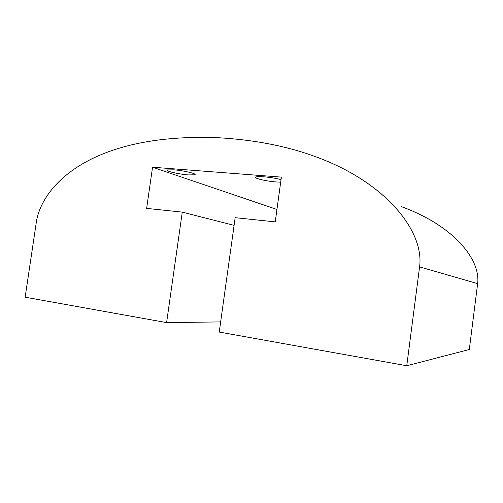 <?xml version="1.0" encoding="UTF-8"?>
<svg xmlns="http://www.w3.org/2000/svg" width="503" height="503" viewBox="0 0 503 503"><rect width="100%" height="100%" fill="white"/><g stroke="black" fill="none" stroke-linecap="round" stroke-linejoin="round"><path stroke-width="0.75" d="M173.755 169.825C183.714 170.523 197.905 173.95 194.705 174.818L188.26 174.912C178.596 174.214 164.475 170.882 167.486 169.939L173.755 169.825M280.693 182.155L276.065 181.941C265.672 181.181 252.594 177.993 255.97 176.968C257.196 176.566 259.881 176.515 264.025 176.817C270.469 177.377 276.147 178.307 281.045 179.609M401.369 206.645C453.706 225.608 480.799 259.611 477.643 283.629L469.299 349.503L406.764 365.744L219.239 332.055L235.159 217.68L275.242 221.886L281.384 177.119L152.554 167.222L146.637 208.393L182.275 212.134L166.606 322.605L25.15 297.191L36.631 220.195C44.088 182.526 95.149 132.566 219.101 137.784C253.814 139.853 284.868 145.763 312.262 155.515C384.795 180.74 424.563 230.82 419.584 266.898L406.764 365.744M276.946 209.474L152.554 167.222M234.09 225.35L182.275 212.134M220.647 321.914L166.606 322.605M477.643 283.629L419.584 266.898M194.799 174.145L194.705 174.818"/></g></svg>
